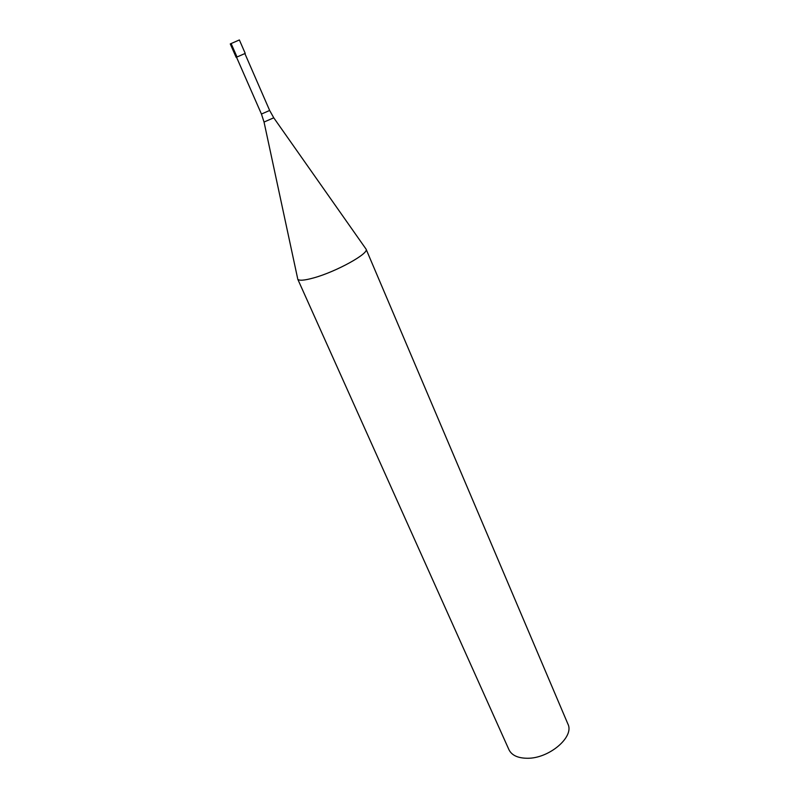 <?xml version="1.0" encoding="UTF-8"?>
<svg xmlns="http://www.w3.org/2000/svg" width="799" height="799" viewBox="0 0 799 799"><rect width="100%" height="100%" fill="white"/><g stroke="black" fill="none" stroke-linecap="round" stroke-linejoin="round"><path stroke-width="1.2" d="M239.37 39.95L230.272 43.925L236.164 57.368L245.233 53.403L239.37 39.95M244.943 53.533L243.315 54.232M313.747 277.882C304.179 280.539 298.816 280.918 297.667 279.001L508.963 749.722C511.7 755.265 517.722 758.111 527.03 758.261C548.973 758.83 574.721 736.808 567.889 723.984L366.062 249.118C369.498 253.293 336.299 271.7 313.747 277.882M273.777 117.843L366.062 249.118M231.131 43.575L237.013 56.999M269.653 110.462L273.757 117.803L264.04 122.047L261.443 114.047L269.653 110.462L245.043 53.952M261.443 114.047L236.694 57.598M264.05 122.097L297.578 278.212"/></g></svg>
